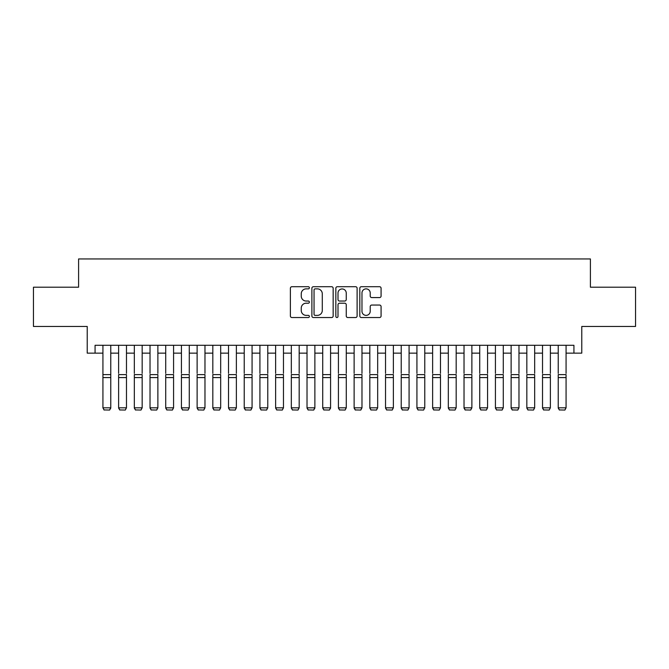 <?xml version="1.0" encoding="UTF-8"?>
<svg xmlns="http://www.w3.org/2000/svg" width="669" height="669" viewBox="0 0 669 669"><rect width="100%" height="100%" fill="white"/><g stroke="black" fill="none" stroke-linecap="round" stroke-linejoin="round"><path stroke-width="1" d="M309.379 287.787A1.079 1.079 0 0 0 308.3 286.708L291.927 286.708A1.539 1.539 0 0 0 290.388 288.255L290.388 315.994A1.539 1.539 0 0 0 291.927 317.532L308.3 317.532A1.079 1.079 0 0 0 309.379 316.454A1.079 1.079 0 0 0 308.3 315.375L306.185 315.375A4.934 4.934 0 0 1 301.251 310.441L301.251 308.133A4.934 4.934 0 0 1 306.185 303.199L308.3 303.199A1.079 1.079 0 0 0 309.379 302.12A1.079 1.079 0 0 0 308.3 301.042L306.185 301.042A4.934 4.934 0 0 1 301.251 296.108L301.251 293.8A4.934 4.934 0 0 1 306.185 288.866L308.3 288.866A1.079 1.079 0 0 0 309.379 287.787M379.54 297.58A1.539 1.539 0 0 0 381.079 296.033L381.079 288.255A1.539 1.539 0 0 0 379.54 286.708L361.352 286.708A1.539 1.539 0 0 0 359.813 288.255L359.813 315.994A1.539 1.539 0 0 0 361.352 317.532L379.54 317.532A1.539 1.539 0 0 0 381.079 315.994L381.079 306.594A1.539 1.539 0 0 0 379.54 305.047L371.755 305.047A1.539 1.539 0 0 0 370.216 306.594L370.216 311.252A4.123 4.123 0 0 1 366.094 315.375A4.123 4.123 0 0 1 361.971 311.252L361.971 292.989A4.123 4.123 0 0 1 366.094 288.866A4.123 4.123 0 0 1 370.216 292.989L370.216 296.033A1.539 1.539 0 0 0 371.755 297.58L379.54 297.58M95.073 353.148L95.073 345.296L573.927 345.296L573.927 353.148L581.779 353.148L581.779 326.455L635.55 326.455L635.55 287.21L590.409 287.21L590.409 258.945L78.591 258.945L78.591 287.21L33.45 287.21L33.45 326.455L87.221 326.455L87.221 353.148L102.926 353.148M333.154 288.255A1.539 1.539 0 0 0 331.607 286.708L313.427 286.708A1.539 1.539 0 0 0 311.888 288.255L311.888 315.994A1.539 1.539 0 0 0 313.427 317.532L331.607 317.532A1.539 1.539 0 0 0 333.154 315.994L333.154 288.255M337.393 286.708L355.574 286.708A1.539 1.539 0 0 1 357.112 288.255L357.112 315.994A1.539 1.539 0 0 1 355.574 317.532L347.788 317.532A1.539 1.539 0 0 1 346.249 315.994L346.249 304.738A1.539 1.539 0 0 0 344.711 303.199L339.551 303.199A1.539 1.539 0 0 0 338.004 304.738L338.004 316.454A1.079 1.079 0 0 1 336.925 317.532A1.079 1.079 0 0 1 335.846 316.454L335.846 288.255A1.539 1.539 0 0 1 337.393 286.708M110.77 353.148L118.622 353.148M126.474 353.148L134.327 353.148M142.171 353.148L150.023 353.148M157.876 353.148L165.72 353.148M173.572 353.148L181.424 353.148M189.277 353.148L197.121 353.148M204.973 353.148L212.826 353.148M220.678 353.148L228.522 353.148M236.374 353.148L244.227 353.148M252.071 353.148L259.923 353.148M267.776 353.148L275.628 353.148M283.472 353.148L291.324 353.148M299.177 353.148L307.021 353.148M314.873 353.148L322.726 353.148M330.578 353.148L338.422 353.148M346.274 353.148L354.127 353.148M361.979 353.148L369.823 353.148M377.676 353.148L385.528 353.148M393.372 353.148L401.224 353.148M409.077 353.148L416.929 353.148M424.773 353.148L432.626 353.148M440.478 353.148L448.322 353.148M456.174 353.148L464.027 353.148M471.879 353.148L479.723 353.148M487.576 353.148L495.428 353.148M503.28 353.148L511.124 353.148M518.977 353.148L526.829 353.148M534.673 353.148L542.526 353.148M550.378 353.148L558.23 353.148M566.074 353.148L573.927 353.148M315.124 288.866A1.079 1.079 0 0 0 314.045 289.945L314.045 314.296A1.079 1.079 0 0 0 315.124 315.375L317.357 315.375A4.934 4.934 0 0 0 322.291 310.441L322.291 293.8A4.934 4.934 0 0 0 317.357 288.866L315.124 288.866M346.249 293.064A4.123 4.123 0 0 0 342.127 288.949A4.123 4.123 0 0 0 338.004 293.064L338.004 299.503A1.539 1.539 0 0 0 339.551 301.042L344.711 301.042A1.539 1.539 0 0 0 346.249 299.503L346.249 293.064M110.77 345.296L110.77 408.107L109.599 410.055L104.105 409.938L109.599 410.055M104.105 410.055L102.926 407.822L110.77 407.822L109.599 409.938M102.926 345.296L102.926 407.822L104.105 409.938M118.622 345.296L118.622 373.402M126.474 345.296L126.474 373.402M118.622 408.107L119.801 410.055L118.622 407.822L126.474 407.822L125.295 410.055L119.801 409.938L125.295 410.055M134.327 345.296L134.327 373.402M142.171 345.296L142.171 373.402M134.327 408.107L135.498 410.055L134.327 407.822L142.171 407.822L140.992 410.055L135.498 409.938L140.992 410.055M150.023 345.296L150.023 373.402M157.876 345.296L157.876 373.402M150.023 408.107L151.202 410.055L150.023 407.822L157.876 407.822L156.697 410.055L151.202 409.938L156.697 410.055M165.72 345.296L165.72 373.402M173.572 345.296L173.572 373.402M165.72 408.107L166.899 410.055L165.72 407.822L173.572 407.822L172.393 410.055L166.899 409.938L172.393 410.055M126.474 377.575L118.622 377.575L118.622 374.607L126.474 374.607L126.474 407.822L125.295 409.938M118.622 377.575L118.622 407.822L119.801 409.938M142.171 377.575L134.327 377.575L134.327 374.607L142.171 374.607L142.171 407.822L140.992 409.938M134.327 377.575L134.327 407.822L135.498 409.938M157.876 377.575L150.023 377.575L150.023 374.607L157.876 374.607L157.876 407.822L156.697 409.938M150.023 377.575L150.023 407.822L151.202 409.938M173.572 377.575L165.72 377.575L165.72 374.607L173.572 374.607L173.572 407.822L172.393 409.938M165.72 377.575L165.72 407.822L166.899 409.938M181.424 345.296L181.424 373.402M189.277 345.296L189.277 373.402M181.424 408.107L182.604 410.055L181.424 407.822L189.277 407.822L188.098 410.055L182.604 409.938L188.098 410.055M189.277 377.575L181.424 377.575L181.424 374.607L189.277 374.607L189.277 407.822L188.098 409.938M181.424 377.575L181.424 407.822L182.604 409.938M197.121 345.296L197.121 373.402M204.973 345.296L204.973 373.402M197.121 408.107L198.3 410.055L197.121 407.822L204.973 407.822L203.794 410.055L198.3 409.938L203.794 410.055M204.973 377.575L197.121 377.575L197.121 374.607L204.973 374.607L204.973 407.822L203.794 409.938M197.121 377.575L197.121 407.822L198.3 409.938M212.826 345.296L212.826 373.402M220.678 345.296L220.678 373.402M212.826 408.107L214.005 410.055L212.826 407.822L220.678 407.822L219.499 410.055L214.005 409.938L219.499 410.055M220.678 377.575L212.826 377.575L212.826 374.607L220.678 374.607L220.678 407.822L219.499 409.938M212.826 377.575L212.826 407.822L214.005 409.938M228.522 345.296L228.522 373.402M236.374 345.296L236.374 373.402M228.522 408.107L229.701 410.055L228.522 407.822L236.374 407.822L235.195 410.055L229.701 409.938L235.195 410.055M236.374 377.575L228.522 377.575L228.522 374.607L236.374 374.607L236.374 407.822L235.195 409.938M228.522 377.575L228.522 407.822L229.701 409.938M244.227 345.296L244.227 373.402M252.071 345.296L252.071 373.402M244.227 408.107L245.406 410.055L244.227 407.822L252.071 407.822L250.9 410.055L245.406 409.938L250.9 410.055M252.071 377.575L244.227 377.575L244.227 374.607L252.071 374.607L252.071 407.822L250.9 409.938M244.227 377.575L244.227 407.822L245.406 409.938M259.923 345.296L259.923 373.402M267.776 345.296L267.776 373.402M259.923 408.107L261.102 410.055L259.923 407.822L267.776 407.822L266.597 410.055L261.102 409.938L266.597 410.055M267.776 377.575L259.923 377.575L259.923 374.607L267.776 374.607L267.776 407.822L266.597 409.938M259.923 377.575L259.923 407.822L261.102 409.938M275.628 345.296L275.628 373.402M283.472 345.296L283.472 373.402M275.628 408.107L276.799 410.055L275.628 407.822L283.472 407.822L282.293 410.055L276.799 409.938L282.293 410.055M283.472 377.575L275.628 377.575L275.628 374.607L283.472 374.607L283.472 407.822L282.293 409.938M275.628 377.575L275.628 407.822L276.799 409.938M291.324 345.296L291.324 373.402M299.177 345.296L299.177 373.402M291.324 408.107L292.504 410.055L291.324 407.822L299.177 407.822L297.998 410.055L292.504 409.938L297.998 410.055M299.177 377.575L291.324 377.575L291.324 374.607L299.177 374.607L299.177 407.822L297.998 409.938M291.324 377.575L291.324 407.822L292.504 409.938M314.873 345.296L314.873 408.107L313.694 410.055L308.2 409.938L313.694 410.055M307.021 408.107L308.2 410.055L307.021 407.822L314.873 407.822L313.694 409.938M307.021 345.296L307.021 407.822L308.2 409.938M330.578 345.296L330.578 408.107L329.399 410.055L323.905 409.938L329.399 410.055M322.726 408.107L323.905 410.055L322.726 407.822L330.578 407.822L329.399 409.938M322.726 345.296L322.726 407.822L323.905 409.938M314.873 373.402L314.873 374.607L307.021 374.607L307.021 373.402M330.578 373.402L330.578 374.607L322.726 374.607L322.726 373.402M338.422 345.296L338.422 373.402M346.274 345.296L346.274 373.402M338.422 408.107L339.601 410.055L338.422 407.822L346.274 407.822L345.095 410.055L339.601 409.938L345.095 410.055M346.274 377.575L338.422 377.575L338.422 374.607L346.274 374.607L346.274 407.822L345.095 409.938M338.422 377.575L338.422 407.822L339.601 409.938M354.127 345.296L354.127 373.402M361.979 345.296L361.979 373.402M354.127 408.107L355.306 410.055L354.127 407.822L361.979 407.822L360.8 410.055L355.306 409.938L360.8 410.055M361.979 377.575L354.127 377.575L354.127 374.607L361.979 374.607L361.979 407.822L360.8 409.938M354.127 377.575L354.127 407.822L355.306 409.938M369.823 345.296L369.823 373.402M377.676 345.296L377.676 373.402M369.823 408.107L371.002 410.055L369.823 407.822L377.676 407.822L376.496 410.055L371.002 409.938L376.496 410.055M377.676 377.575L369.823 377.575L369.823 374.607L377.676 374.607L377.676 407.822L376.496 409.938M369.823 377.575L369.823 407.822L371.002 409.938M385.528 345.296L385.528 373.402M393.372 345.296L393.372 373.402M385.528 408.107L386.707 410.055L385.528 407.822L393.372 407.822L392.201 410.055L386.707 409.938L392.201 410.055M393.372 377.575L385.528 377.575L385.528 374.607L393.372 374.607L393.372 407.822L392.201 409.938M385.528 377.575L385.528 407.822L386.707 409.938M401.224 345.296L401.224 373.402M409.077 345.296L409.077 373.402M401.224 408.107L402.404 410.055L401.224 407.822L409.077 407.822L407.898 410.055L402.404 409.938L407.898 410.055M409.077 377.575L401.224 377.575L401.224 374.607L409.077 374.607L409.077 407.822L407.898 409.938M401.224 377.575L401.224 407.822L402.404 409.938M416.929 345.296L416.929 373.402M424.773 345.296L424.773 373.402M416.929 408.107L418.1 410.055L416.929 407.822L424.773 407.822L423.594 410.055L418.1 409.938L423.594 410.055M424.773 377.575L416.929 377.575L416.929 374.607L424.773 374.607L424.773 407.822L423.594 409.938M416.929 377.575L416.929 407.822L418.1 409.938M432.626 345.296L432.626 373.402M440.478 345.296L440.478 373.402M432.626 408.107L433.805 410.055L432.626 407.822L440.478 407.822L439.299 410.055L433.805 409.938L439.299 410.055M440.478 377.575L432.626 377.575L432.626 374.607L440.478 374.607L440.478 407.822L439.299 409.938M432.626 377.575L432.626 407.822L433.805 409.938M448.322 345.296L448.322 373.402M456.174 345.296L456.174 373.402M448.322 408.107L449.501 410.055L448.322 407.822L456.174 407.822L454.995 410.055L449.501 409.938L454.995 410.055M456.174 377.575L448.322 377.575L448.322 374.607L456.174 374.607L456.174 407.822L454.995 409.938M448.322 377.575L448.322 407.822L449.501 409.938M464.027 345.296L464.027 373.402M471.879 345.296L471.879 373.402M464.027 408.107L465.206 410.055L464.027 407.822L471.879 407.822L470.7 410.055L465.206 409.938L470.7 410.055M479.723 345.296L479.723 373.402M487.576 345.296L487.576 373.402M479.723 408.107L480.902 410.055L479.723 407.822L487.576 407.822L486.396 410.055L480.902 409.938L486.396 410.055M495.428 345.296L495.428 373.402M503.28 345.296L503.28 373.402M495.428 408.107L496.607 410.055L495.428 407.822L503.28 407.822L502.101 410.055L496.607 409.938L502.101 410.055M471.879 377.575L464.027 377.575L464.027 374.607L471.879 374.607L471.879 407.822L470.7 409.938M464.027 377.575L464.027 407.822L465.206 409.938M487.576 377.575L479.723 377.575L479.723 374.607L487.576 374.607L487.576 407.822L486.396 409.938M479.723 377.575L479.723 407.822L480.902 409.938M503.28 377.575L495.428 377.575L495.428 374.607L503.28 374.607L503.28 407.822L502.101 409.938M495.428 377.575L495.428 407.822L496.607 409.938M511.124 345.296L511.124 373.402M518.977 345.296L518.977 373.402M511.124 408.107L512.303 410.055L511.124 407.822L518.977 407.822L517.798 410.055L512.303 409.938L517.798 410.055M518.977 377.575L511.124 377.575L511.124 374.607L518.977 374.607L518.977 407.822L517.798 409.938M511.124 377.575L511.124 407.822L512.303 409.938M526.829 345.296L526.829 373.402M534.673 345.296L534.673 373.402M526.829 408.107L528.008 410.055L526.829 407.822L534.673 407.822L533.502 410.055L528.008 409.938L533.502 410.055M534.673 377.575L526.829 377.575L526.829 374.607L534.673 374.607L534.673 407.822L533.502 409.938M526.829 377.575L526.829 407.822L528.008 409.938M542.526 345.296L542.526 373.402M550.378 345.296L550.378 373.402M542.526 408.107L543.705 410.055L542.526 407.822L550.378 407.822L549.199 410.055L543.705 409.938L549.199 410.055M550.378 377.575L542.526 377.575L542.526 374.607L550.378 374.607L550.378 407.822L549.199 409.938M542.526 377.575L542.526 407.822L543.705 409.938M558.23 345.296L558.23 373.402M566.074 345.296L566.074 373.402M558.23 408.107L559.401 410.055L558.23 407.822L566.074 407.822L564.895 410.055L559.401 409.938L564.895 410.055M566.074 377.575L558.23 377.575L558.23 374.607L566.074 374.607L566.074 407.822L564.895 409.938M558.23 377.575L558.23 407.822L559.401 409.938M110.77 374.607L102.926 374.607M110.77 377.575L102.926 377.575M314.873 377.575L307.021 377.575M330.578 377.575L322.726 377.575"/></g></svg>
